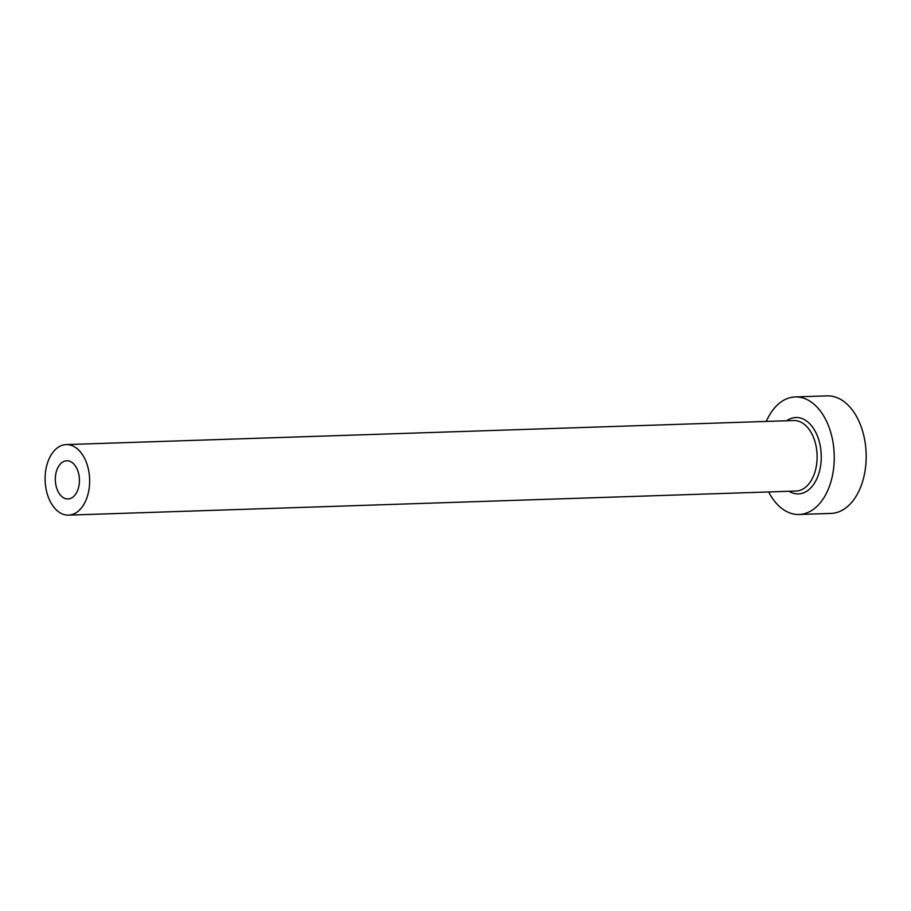 <?xml version="1.0" encoding="UTF-8"?>
<svg xmlns="http://www.w3.org/2000/svg" width="911" height="911" viewBox="0 0 911 911"><rect width="100%" height="100%" fill="white"/><g stroke="black" fill="none" stroke-linecap="round" stroke-linejoin="round"><path stroke-width="1.37" d="M62.107 496.78A19.108 12.048 -91.9 0 0 68.006 498.966A19.108 12.048 -91.9 0 0 79.2 484.242A19.108 12.048 -91.9 0 0 72.641 462.947A19.108 12.048 -91.9 0 0 66.742 460.761A19.108 12.048 -91.9 0 0 55.56 475.474A19.108 12.048 -91.9 0 0 62.107 496.78M77.105 448.633A35.278 22.251 -91.9 0 0 66.207 444.591A35.278 22.251 -91.9 0 0 45.55 471.773A35.278 22.251 -91.9 0 0 57.655 511.082A35.278 22.251 -91.9 0 0 68.541 515.125A35.278 22.251 -91.9 0 0 89.21 487.943A35.278 22.251 -91.9 0 0 77.105 448.633M768.656 491.951A58.805 37.089 -91.9 0 0 780.932 507.757A58.805 37.089 -91.9 0 0 799.084 514.476A58.805 37.089 -91.9 0 0 833.519 469.188A58.805 37.089 -91.9 0 0 813.352 403.664A58.805 37.089 -91.9 0 0 795.201 396.934A58.805 37.089 -91.9 0 0 766.322 421.429M799.084 514.476L831.014 513.417A58.805 37.089 -91.9 0 0 865.45 468.129A58.805 37.089 -91.9 0 0 845.283 402.605A58.805 37.089 -91.9 0 0 827.131 395.875L795.201 396.934M786.705 420.745A38.228 24.107 88.1 0 1 807.681 421.873A38.228 24.107 88.1 0 1 819.388 471.591A38.228 24.107 88.1 0 1 789.04 491.28M68.541 515.125L796.032 491.04A35.278 22.251 -91.9 0 0 816.689 463.87A35.278 22.251 -91.9 0 0 804.584 424.549A35.278 22.251 -91.9 0 0 793.697 420.518L66.207 444.591"/></g></svg>
